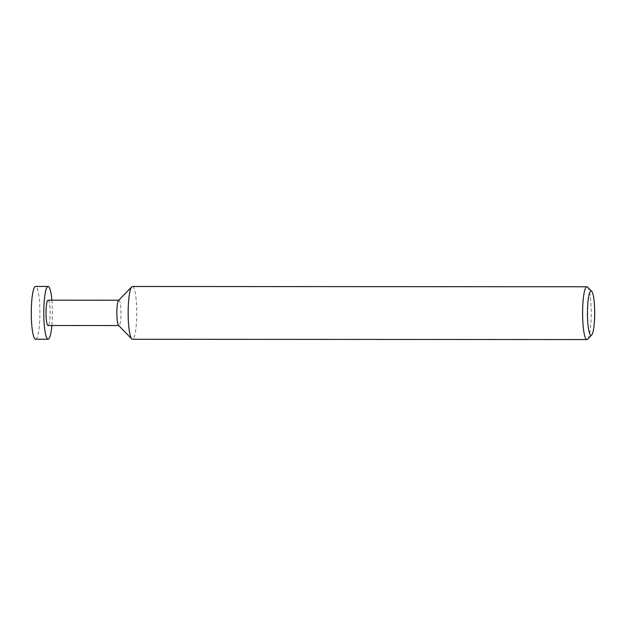 <?xml version="1.0" encoding="UTF-8"?>
<svg xmlns="http://www.w3.org/2000/svg" width="626" height="626" viewBox="0 0 626 626"><rect width="100%" height="100%" fill="white"/><g stroke="black" fill="none" stroke-linecap="round" stroke-linejoin="round"><path stroke-width="0.47" stroke-dasharray="3.13 2.35" d="M35.58 339.229A26.394 4.312 90 0 0 39.892 315.019A26.394 4.312 90 0 0 36.324 286.802A26.394 4.312 90 0 0 35.612 286.442M118.58 300.394A12.669 2.066 -90 0 1 118.924 300.214A12.669 2.066 -90 0 1 119.269 300.386A12.669 2.066 -90 0 1 120.982 313.931A12.669 2.066 -90 0 1 118.909 325.551A12.669 2.066 -90 0 1 118.564 325.379M48.1 300.175A12.669 2.066 -90 0 1 48.445 300.347A12.669 2.066 -90 0 1 50.15 313.892A12.669 2.066 -90 0 1 48.085 325.512M132.469 286.497A26.394 4.312 -90 0 1 133.181 286.865A26.394 4.312 -90 0 1 136.75 315.081A26.394 4.312 -90 0 1 132.438 339.284M587.642 287.138A26.394 4.312 -90 0 1 591.226 313.172A26.394 4.312 -90 0 1 587.611 339.198M51.88 300.175A26.394 4.312 -90 0 1 51.864 325.512"/><path stroke-width="0.94" d="M51.864 325.512A26.394 4.312 -90 0 1 48.077 339.237A26.394 4.312 -90 0 1 47.365 338.869A26.394 4.312 -90 0 1 43.797 310.652A26.394 4.312 -90 0 1 48.108 286.45A26.394 4.312 -90 0 1 48.82 286.81A26.394 4.312 -90 0 1 51.88 300.175M48.108 286.45L35.612 286.442A26.394 4.312 90 0 0 31.3 310.645A26.394 4.312 90 0 0 34.868 338.862A26.394 4.312 90 0 0 35.58 339.229L48.077 339.237M591.664 335.035L587.611 339.198A26.394 4.312 -90 0 1 586.898 339.558L132.438 339.284A26.394 4.312 -90 0 1 131.734 338.924A26.394 4.312 -90 0 1 131.726 338.924L118.564 325.379A12.669 2.066 -90 0 1 116.851 312.883A12.669 2.066 -90 0 1 118.58 300.394L131.757 286.865A26.394 4.312 -90 0 1 132.469 286.497L586.93 286.771A26.394 4.312 -90 0 1 587.642 287.138L591.695 291.301A22.168 3.623 90 0 0 587.509 309.51A22.168 3.623 90 0 0 590.467 335.035A22.168 3.623 90 0 0 591.664 335.035A22.168 3.623 90 0 0 594.7 313.172A22.168 3.623 90 0 0 591.695 291.301A22.168 3.623 90 0 0 591.687 291.301M118.737 325.551L48.085 325.512A12.669 2.066 -90 0 1 47.74 325.34A12.669 2.066 -90 0 1 46.034 311.795A12.669 2.066 -90 0 1 48.1 300.175L118.752 300.214M131.726 338.924A26.394 4.312 -90 0 1 128.15 312.89A26.394 4.312 -90 0 1 131.757 286.865M586.898 339.558A26.394 4.312 -90 0 1 586.186 339.198A26.394 4.312 -90 0 1 582.618 310.981A26.394 4.312 -90 0 1 586.93 286.771"/></g></svg>
